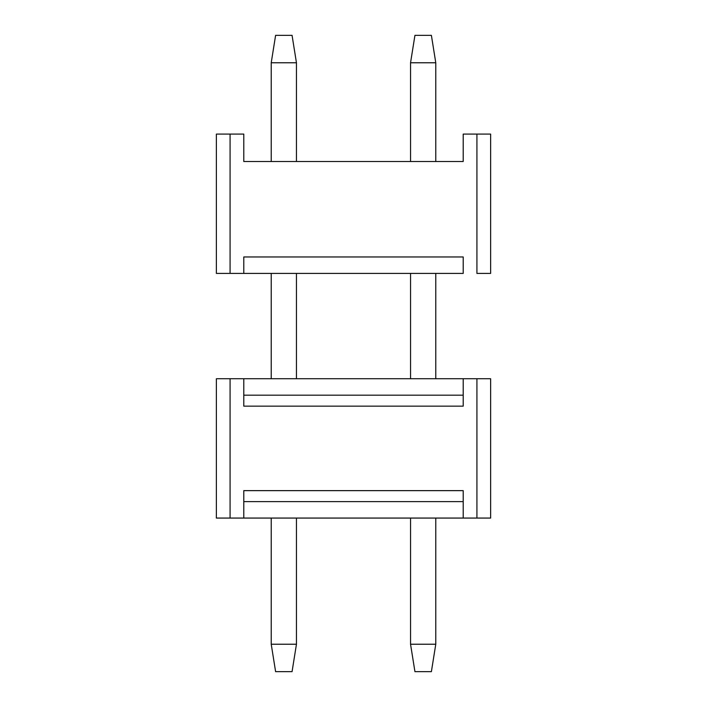 <?xml version="1.0" encoding="UTF-8"?>
<svg xmlns="http://www.w3.org/2000/svg" width="707" height="707" viewBox="0 0 707 707"><rect width="100%" height="100%" fill="white"/><g stroke="black" fill="none" stroke-linecap="round" stroke-linejoin="round"><path stroke-width="1.06" d="M243.791 378.731L243.791 395.186L463.209 395.186L243.791 395.186L243.791 378.731L463.209 378.731L216.369 378.731L230.075 378.731L230.075 518.063L216.369 518.063L216.369 378.731L216.369 518.063L230.075 518.063L230.075 378.731L230.075 518.063L243.791 518.063L216.369 518.063L243.791 518.063L243.791 490.631L243.791 518.063L476.925 518.063L476.925 378.731L463.209 378.731L476.925 378.731L476.925 518.063L490.631 518.063L490.631 378.731L490.631 518.063L463.209 518.063L463.209 490.631L243.791 490.631L463.209 490.631L463.209 518.063L463.209 501.608L243.791 501.608L463.209 501.608L463.209 518.063L230.075 518.063L230.075 378.731L216.369 378.731L216.369 518.063L216.369 378.731L243.791 378.731L243.791 406.163L463.209 406.163L463.209 378.731L463.209 395.186L463.209 378.731L490.631 378.731L490.631 518.063L463.209 518.063L490.631 518.063L490.631 378.731L476.925 378.731L476.925 518.063L476.925 378.731L463.209 378.731L463.209 406.163L243.791 406.163L243.791 378.731M243.791 518.063L243.791 501.608L243.791 518.063M414.938 35.35L431.394 35.35L414.938 35.35L410.546 62.773L414.938 35.35M410.546 644.227L410.546 518.063L410.546 644.227L414.938 671.65L410.546 644.227L435.777 644.227L410.546 644.227M410.546 378.731L410.546 273.415L410.546 378.731M410.546 161.514L410.546 62.773L410.546 161.514M431.394 671.65L414.938 671.65L431.394 671.65L435.777 644.227L435.777 518.063L435.777 644.227L431.394 671.65M435.777 378.731L435.777 273.415L435.777 378.731M435.777 161.514L435.777 62.773L410.546 62.773L435.777 62.773L431.394 35.35L435.777 62.773L435.777 161.514M275.606 35.35L292.062 35.35L275.606 35.35L271.223 62.773L275.606 35.35M271.223 644.227L271.223 518.063L271.223 644.227L275.606 671.65L271.223 644.227L296.454 644.227L271.223 644.227M271.223 378.731L271.223 273.415L271.223 378.731M271.223 161.514L271.223 62.773L271.223 161.514M292.062 671.65L275.606 671.65L292.062 671.65L296.454 644.227L296.454 518.063L296.454 644.227L292.062 671.65M296.454 378.731L296.454 273.415L296.454 378.731M296.454 161.514L296.454 62.773L271.223 62.773L296.454 62.773L292.062 35.35L296.454 62.773L296.454 161.514M463.209 273.415L463.209 256.959L243.791 256.959L463.209 256.959L463.209 273.415L243.791 273.415L463.209 273.415M243.791 273.415L216.369 273.415L243.791 273.415L243.791 256.959L243.791 273.415M490.631 273.415L476.925 273.415L490.631 273.415L490.631 134.083L490.631 273.415M243.791 161.514L463.209 161.514L463.209 134.083L490.631 134.083L476.925 134.083L476.925 273.415L476.925 134.083L463.209 134.083L463.209 161.514L243.791 161.514L243.791 134.083L230.075 134.083L230.075 273.415L230.075 134.083L216.369 134.083L216.369 273.415L216.369 134.083L243.791 134.083L243.791 161.514"/></g></svg>
